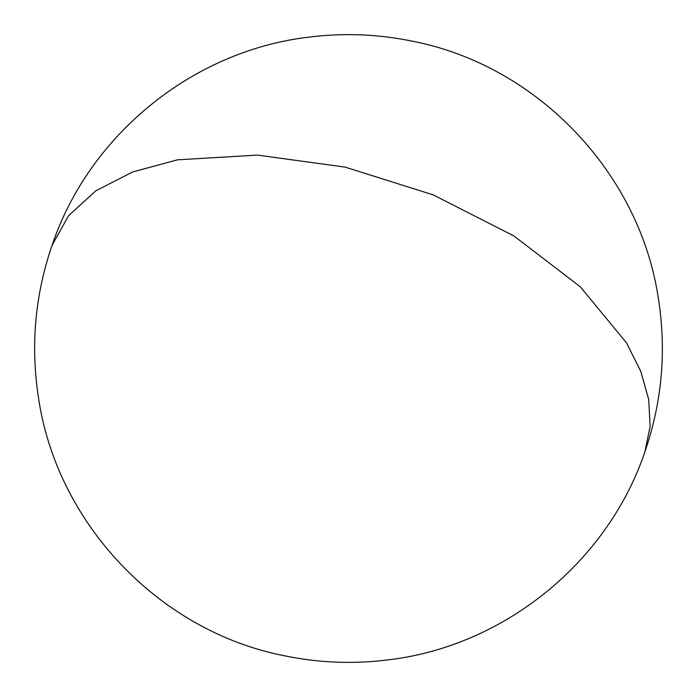 <?xml version="1.0" encoding="UTF-8"?>
<svg xmlns="http://www.w3.org/2000/svg" width="697" height="697" viewBox="0 0 697 697"><rect width="100%" height="100%" fill="white"/><g stroke="black" fill="none" stroke-linecap="round" stroke-linejoin="round"><path stroke-width="1.05" d="M52.075 245.283L68.724 215.504L95.925 190.751L132.665 171.95L177.552 159.822L257.385 155.091L345.12 167.114L433.142 194.855L513.828 235.9L580.2 286.702L626.498 342.854L640.787 371.431L648.715 399.503L650.101 426.459L644.917 451.734M177.552 159.822L132.665 171.95L95.925 190.751L68.724 215.504L52.075 245.274C35.077 294.7 30.502 345.259 38.379 396.933C56.361 523.098 158.907 631.142 283.967 655.677C318.851 662.96 353.963 664.302 389.301 659.719C504.741 645.814 607.836 561.93 644.925 451.726L650.101 426.459L648.715 399.503L640.787 371.431L626.498 342.854L580.2 286.702L513.828 235.9L433.142 194.855L345.12 167.114L257.385 155.091L177.552 159.822M644.925 451.726C661.923 402.3 666.498 351.741 658.621 300.067C640.639 173.901 538.093 65.858 413.033 41.323C378.149 34.04 343.037 32.698 307.699 37.281C192.259 51.186 89.164 135.07 52.075 245.274"/></g></svg>

